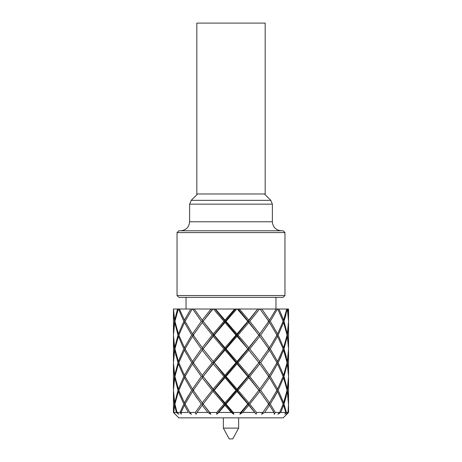 <?xml version="1.0" encoding="UTF-8"?>
<svg xmlns="http://www.w3.org/2000/svg" width="462" height="462" viewBox="0 0 462 462"><rect width="100%" height="100%" fill="white"/><g stroke="black" fill="none" stroke-linecap="round" stroke-linejoin="round"><path stroke-width="0.69" d="M197.569 193.982L191.21 200.346L270.79 200.346L272.372 204.158L189.628 204.158L189.628 221.789L272.372 221.789L272.372 204.158M264.431 193.982L270.79 200.346M177.038 232.582L178.834 230.781L283.166 230.781L284.962 232.582L177.038 232.582L177.038 295.536L284.962 295.536L284.962 232.582M284.962 295.536L283.166 297.337L178.834 297.337L177.038 295.536M238.646 428.107L223.354 428.107L229.204 438.9L232.796 438.9L238.646 428.107L238.646 417.856M223.354 428.107L223.354 417.856M224.982 402.864L214.201 390.286L224.982 377.656L235.99 390.286L224.982 402.864L225.173 404.054L213.767 390.286L203.118 376.484L201.328 376.484L192.487 389.102L193.688 390.286L191.724 390.286L184.43 402.864L185.302 403.563M231 398.342L237.018 391.47L247.799 404.054L240.679 412.456L233.327 412.456L226.01 404.054L231 398.342M288.559 412.456L288.219 412.456L288.559 405.238L288.559 412.456L283.166 417.856L178.834 417.856L173.441 412.456L175.323 414.258L173.729 412.456L174.7 405.238L175.104 404.966M224.982 405.238L231.266 412.456L218.774 412.456L224.982 405.238L225.173 404.054L226.01 404.054M231.266 412.456L233.778 414.258L225.173 404.054L223.955 404.054L216.765 412.456L216.701 414.258L218.774 412.456M216.765 412.456L209.736 412.456L203.118 404.054L213.767 390.286L212.231 390.286L202.217 402.864L203.118 404.054L213.767 390.286L214.201 390.286M207.831 412.456L196.956 412.456L202.217 405.238L207.831 412.456L210.886 414.258L209.736 412.456M210.886 414.258L203.118 404.054L201.328 404.054L195.31 412.456L196.015 414.258L196.956 412.456M195.31 412.456L189.818 412.456L185.048 404.054L192.487 391.47L193.688 390.286M189.426 413.063L191.47 414.258L189.818 412.456M184.43 405.238L188.398 412.456L181.017 412.456L184.43 405.238L185.302 404.539M185.048 404.054L183.83 404.054L180.03 412.456L181.381 414.258L181.017 412.456M180.03 412.456L177.021 412.456L174.919 404.054L178.413 391.47L179.106 390.985M178.892 414.258L176.34 412.456L178.892 414.258L177.021 412.456M174.7 405.238L176.34 412.456L173.729 412.456M173.735 412.635L174.492 404.054L173.481 393.994M181.381 414.258L180.965 413.715M259.783 361.492L249.769 348.914L259.783 336.284L268.74 348.914L258.882 362.682L236.827 335.112L248.233 321.309L238.074 309.026L237.277 309.026L247.799 321.309L237.018 333.939L226.01 321.309L236.752 309.026L213.461 309.026L223.955 321.309L213.213 333.939L213.767 335.112L214.201 335.112L224.982 322.493L225.173 321.309L223.955 321.309M237.277 309.026L236.752 309.026M234.696 309.026L224.982 320.12L225.173 321.309L226.01 321.309M231 356.97L235.99 362.682L224.982 375.306L225.173 376.484L203.118 348.914L213.213 336.284L223.955 348.914L213.213 361.492L213.767 362.682L214.201 362.682L224.982 350.098L231 356.97M231 370.784L237.018 363.865L247.799 376.484L237.018 389.102L226.01 376.484L231 370.784M224.982 322.493L235.99 335.112L224.982 347.73L225.173 348.914L226.01 348.914L237.018 336.284L247.799 348.914L237.018 361.492L226.01 348.914M237.018 389.102L236.827 390.286L225.173 376.484L223.955 376.484L213.213 389.102L213.767 390.286L225.173 376.484L226.01 376.484M213.213 389.102L203.118 376.484L213.213 363.865L223.955 376.484M202.217 402.864L193.26 390.286L202.217 377.656L213.767 362.682L236.827 335.112L238.046 335.112L248.787 322.493L248.233 321.309L247.799 321.309M202.217 322.493L212.231 335.112L202.217 347.73L193.26 335.112L203.118 321.309L201.328 321.309L192.487 333.939L193.688 335.112L191.724 335.112L184.43 347.73L185.302 348.429M184.43 347.73L178.846 335.112L184.43 322.493L191.724 335.112M213.213 361.492L203.118 348.914L213.767 335.112L212.231 335.112M224.982 375.306L214.201 362.682M259.783 389.102L249.769 376.484L259.783 363.865L268.74 376.484L259.783 389.102L248.233 404.054L236.827 390.286L238.046 390.286L248.787 377.656L258.882 390.286L248.233 376.484L213.767 335.112L203.118 321.309L212.578 309.026L211.013 309.026L202.217 320.12L203.118 321.309L212.965 309.026L212.578 309.026M248.787 402.864L238.046 390.286M254.654 412.456L242.712 412.456L248.787 405.238L256.191 414.258L256.52 412.456L249.769 404.054L259.783 391.47L268.74 404.054L261.486 414.258L264.622 412.456L269.513 405.238L268.312 404.054L270.276 404.054L277.57 391.47L276.698 390.771M256.191 414.258L248.233 404.054L249.769 404.054M184.43 375.306L178.846 362.682L184.43 350.098L191.724 362.682L184.43 375.306L185.302 375.999M179.083 359.679L183.83 348.914L178.413 361.492L179.106 361.983M178.413 361.492L174.919 348.914L174.492 348.914L173.666 342.157M174.7 347.73L173.446 335.112L174.7 322.493L178.003 335.112L174.7 347.73L175.104 347.996M192.487 333.939L185.048 321.309L183.83 321.309L178.413 333.939L174.919 321.309L178.309 309.026L177.512 309.026L174.7 320.12L173.441 309.026L174.492 321.309L173.475 333.962M237.018 361.492L236.827 362.682L238.046 362.682L248.787 350.098L258.882 362.682L260.672 362.682L269.513 350.098L276.952 362.682L278.17 362.682L283.587 350.098L282.894 349.613M259.783 363.865L258.882 362.682L248.787 375.306L248.233 376.484L249.769 376.484M248.787 375.306L238.046 362.682M276.952 362.682L269.513 375.306L268.312 376.484L270.276 376.484L277.57 363.865L283.154 376.484L283.997 376.484L287.3 363.865L288.554 376.484L287.508 362.682L288.554 348.914L287.3 361.492L286.896 361.763M269.513 375.306L260.672 362.682M277.57 361.492L270.276 348.914L277.57 336.284L283.154 348.914L277.57 361.492L276.698 362.191M269.513 350.098L268.312 348.914L270.276 348.914M283.587 350.098L287.081 362.682L283.587 375.306L278.17 362.682L281.358 355.798M287.3 361.492L283.997 348.914L286.342 356.959M283.154 348.914L283.997 348.914L287.3 336.284L286.896 336.018M287.081 362.682L287.508 362.682M276.871 360.152L277.113 360.62M287.3 363.865L286.896 363.594M288.554 376.484L287.3 389.102L283.997 376.484M283.587 375.306L282.894 375.791M277.57 363.865L276.698 363.167M283.154 376.484L277.57 389.102L270.276 376.484M248.787 350.098L248.233 348.914L258.882 335.112L248.787 347.73L248.233 348.914L249.769 348.914M248.787 347.73L238.046 335.112M259.783 336.284L258.882 335.112L260.672 335.112L269.513 322.493L268.312 321.309L270.276 321.309L277.414 309.026L276.161 309.026L269.513 320.12L268.312 321.309M269.513 322.493L276.952 335.112L269.513 347.73L268.312 348.914M269.513 347.73L260.672 335.112M277.57 336.284L276.698 335.591M283.587 347.73L278.17 335.112L283.587 322.493L287.081 335.112L283.587 347.73L282.894 348.215M276.952 335.112L278.17 335.112M287.3 336.284L288.554 348.914L287.508 335.112L288.525 322.47M287.081 335.112L287.508 335.112M173.539 340.142L173.441 336.284L174.492 348.914L173.446 362.682L174.7 350.098L175.104 349.832M174.7 350.098L178.003 362.682L174.7 375.306L175.104 375.577M174.7 375.306L173.446 362.682M173.475 363.842L174.492 376.484L173.475 389.125M174.919 376.484L178.413 363.865L183.83 376.484L178.413 389.102L174.919 376.484L174.492 376.484M175.947 355.798L175.658 354.631M197.164 398.342L195.807 396.413M258.703 390.517L260.672 390.286L261.007 390.737M276.952 390.286L269.513 402.864L260.672 390.286L269.513 377.656L276.952 390.286L278.17 390.286L283.587 377.656L287.081 390.286L283.587 402.864L278.17 390.286L282.917 401.051M288.559 402.864L287.508 390.286L288.559 377.656L288.554 404.054L287.953 412.456L286.099 414.258L288.219 412.456L286.099 414.258M287.081 390.286L287.508 390.286M287.3 389.102L286.896 389.368M283.587 402.864L282.894 403.355M277.57 391.47L283.154 404.054L283.997 404.054L287.3 391.47L286.896 391.204M283.587 377.656L282.894 377.177M277.57 389.102L276.698 389.801M269.513 402.864L268.312 404.054M269.513 377.656L268.312 376.484M248.787 377.656L248.233 376.484L258.882 362.682M237.018 363.865L236.827 362.682L248.233 348.914L247.799 348.914M237.018 336.284L236.827 335.112L235.99 335.112M224.982 347.73L214.201 335.112M213.213 333.939L203.118 321.309M213.213 336.284L213.767 335.112L225.173 321.309L214.969 309.026M237.018 333.939L236.827 335.112L225.173 321.309L235.58 309.026M248.787 322.493L258.882 335.112L248.233 321.309L249.769 321.309L259.552 309.026L257.738 309.026L248.787 320.12L248.233 321.309L257.784 309.026M259.552 309.026L260.008 309.026L268.74 321.309L258.882 335.112M259.783 333.939L249.769 321.309M287.739 309.026L288.559 309.026L288.559 320.12L287.739 309.026L287.358 309.026L288.554 321.309L287.3 333.939L283.997 321.309L287.248 309.026L286.775 309.026L283.587 320.12L278.898 309.026L277.72 309.026L283.154 321.309L277.57 333.939L276.698 334.627M277.57 333.939L270.276 321.309M283.587 322.493L282.894 322.008M287.3 333.939L286.896 334.205M283.154 321.309L283.997 321.309L286.053 314.426M173.441 361.492L173.475 336.261M178.846 362.682L178.003 362.682M178.413 363.865L179.106 363.38M192.487 389.102L185.048 376.484L183.83 376.484M184.43 402.864L178.846 390.286L184.43 377.656L191.724 390.286M184.43 377.656L185.302 376.963M178.413 389.102L179.106 389.587M178.846 390.286L178.003 390.286L174.7 402.864L175.104 403.135M174.7 402.864L173.446 390.286L174.7 377.656L178.003 390.286M174.7 377.656L175.104 377.39M178.413 391.47L183.83 404.054L179.083 393.283M174.919 404.054L174.492 404.054L173.446 390.286M184.887 401.992L188.438 395.628M283.154 404.054L279.643 412.456L275.3 412.456L274.78 413.357M277.113 392.348L273.568 398.694M270.871 403.118L270.276 404.054L275.3 412.456L274.249 414.258L273.954 412.456L264.622 412.456M279.914 412.964L279.625 413.144M285.146 413.894L286.417 412.456L283.997 404.054L286.342 396.003M288.559 405.238L287.3 391.47M287.953 412.456L286.417 412.456M285.822 412.456L280.717 412.456L283.587 405.238L285.822 412.456L284.823 414.258M283.587 405.238L282.894 404.752M279.643 412.456L277.841 414.258L280.717 412.456M269.513 405.238L273.954 412.456M259.783 391.47L258.882 390.286L248.233 404.054L247.799 404.054M262.924 412.456L256.52 412.456M237.018 391.47L236.827 390.286L248.233 376.484L247.799 376.484M224.982 377.656L225.173 376.484L236.827 362.682L235.99 362.682M224.982 350.098L225.173 348.914L223.955 348.914M202.217 347.73L203.118 348.914L201.328 348.914L192.487 361.492L193.688 362.682L191.724 362.682M192.487 361.492L185.048 348.914L192.487 336.284L201.328 348.914M213.213 363.865L213.767 362.682L212.231 362.682L202.217 375.306L203.118 376.484M202.217 375.306L193.26 362.682L203.118 348.914M192.487 336.284L193.688 335.112M184.43 322.493L185.302 321.795M178.413 333.939L179.106 334.419M174.7 320.12L175.104 320.391M177.512 309.026L173.487 309.026M192.764 309.026L190.783 309.026L184.43 320.12L179.406 309.026L178.523 309.026L183.83 321.309M184.43 320.12L185.302 320.819M190.783 309.026L179.406 309.026M185.048 321.309L192.29 309.026L192.683 309.026L201.328 321.309M194.629 309.026L192.683 309.026M202.217 320.12L194.248 309.026L211.013 309.026M213.461 309.026L212.965 309.026M224.982 320.12L215.442 309.026M248.787 320.12L239.328 309.026L238.074 309.026M257.738 309.026L239.328 309.026M269.513 320.12L261.775 309.026L259.962 309.026M276.161 309.026L261.775 309.026M277.72 309.026L277.414 309.026M283.587 320.12L282.894 320.611M286.775 309.026L278.898 309.026M288.559 320.12L288.554 321.309M279.406 310.089L282.917 318.306M174.919 321.309L174.492 321.309M174.7 322.493L175.104 322.222M178.846 335.112L178.003 335.112M174.919 348.914L178.413 336.284L179.106 335.805M178.413 336.284L183.83 348.914L185.048 348.914M184.43 350.098L185.302 349.399M185.048 376.484L192.487 363.865L193.688 362.682M192.487 363.865L201.328 376.484M202.217 377.656L212.231 390.286M233.778 414.258L233.327 412.456M216.701 414.258L236.827 390.286L235.99 390.286M213.213 391.47L223.955 404.054M202.217 405.238L203.118 404.054M192.487 391.47L201.328 404.054M240.679 412.456L239.865 414.258L242.712 412.456M248.787 405.238L248.233 404.054L239.865 414.258M202.217 350.098L212.231 362.682M265.176 193.982L196.824 193.982L196.824 23.1L265.176 23.1L265.176 193.982M189.628 221.789C189.097 227.252 186.099 230.249 180.636 230.781M275.97 309.026L275.97 297.337M186.03 309.026L186.03 297.337M272.372 221.789C272.903 227.252 275.901 230.249 281.364 230.781M191.21 200.346L189.628 204.158M173.441 309.026L173.441 333.939M288.559 350.098L288.559 375.306M173.441 363.865L173.441 389.102M288.559 322.493L288.559 347.73M173.441 391.47L173.441 412.456"/></g></svg>
